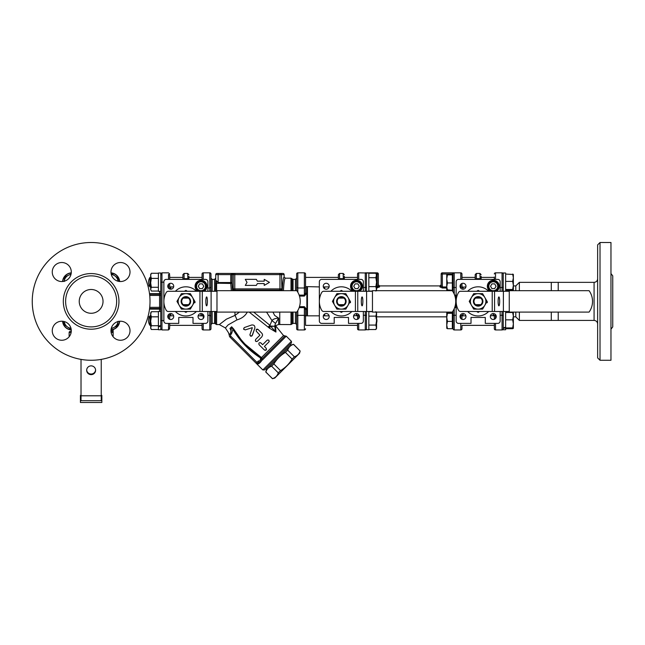 <?xml version="1.0" encoding="UTF-8"?>
<svg xmlns="http://www.w3.org/2000/svg" width="645" height="645" viewBox="0 0 645 645"><rect width="100%" height="100%" fill="white"/><g stroke="black" fill="none" stroke-linecap="round" stroke-linejoin="round"><path stroke-width="0.97" d="M558.223 312.091L558.223 320.42L551.29 320.42L551.29 312.091M551.29 290.677L551.29 282.349L519.37 282.349L519.37 290.677M551.29 282.349L558.223 282.349L558.223 290.677M597.641 301.384L597.641 357.886L600.019 360.265L600.019 242.504L597.641 244.882L597.641 301.384M610.968 273.569L612.75 275.867L612.75 326.902L610.968 329.2M600.019 360.265L610.968 360.265L610.968 242.504L600.019 242.504M91.13 289.492A11.892 11.892 0 0 1 103.031 301.384A11.892 11.892 0 0 1 91.13 313.276A11.892 11.892 0 0 1 79.238 301.384A11.892 11.892 0 0 1 91.13 289.492M91.13 275.867A25.518 25.518 0 0 0 65.621 301.384A25.518 25.518 0 0 0 91.13 326.902A25.518 25.518 0 0 0 116.648 301.384A25.518 25.518 0 0 0 91.13 275.867M91.13 242.504A58.88 58.88 0 0 1 150.019 301.384A58.88 58.88 0 0 1 91.13 360.265A58.88 58.88 0 0 1 32.25 301.384A58.88 58.88 0 0 1 91.13 242.504M120.486 340.254A9.514 9.514 0 0 1 110.972 330.74A9.514 9.514 0 0 1 120.486 321.226A9.514 9.514 0 0 1 130.008 330.74A9.514 9.514 0 0 1 120.486 340.254M52.261 330.74A9.514 9.514 0 0 1 61.775 321.226A9.514 9.514 0 0 1 71.297 330.74A9.514 9.514 0 0 1 61.775 340.254A9.514 9.514 0 0 1 52.261 330.74M61.775 262.515A9.514 9.514 0 0 1 71.297 272.029A9.514 9.514 0 0 1 61.775 281.543A9.514 9.514 0 0 1 52.261 272.029A9.514 9.514 0 0 1 61.775 262.515M130.008 272.029A9.514 9.514 0 0 1 120.486 281.543A9.514 9.514 0 0 1 110.972 272.029A9.514 9.514 0 0 1 120.486 262.515A9.514 9.514 0 0 1 130.008 272.029M503.253 291.274L503.253 273.004L505.632 273.004L505.632 291.274M502.06 311.495L502.06 329.942A1.193 1.193 0 0 0 503.253 328.757L503.253 311.495M486.806 301.86L487.298 301.86L487.217 302.723L486.306 302.723M487.08 301.384L482.613 309.116L473.688 309.116L469.221 301.384L473.688 293.652L482.613 293.652L487.306 301.771L487.217 302.723M503.253 327.821L505.632 327.257L505.632 311.495M505.632 327.257L505.632 327.878L503.253 328.369M503.253 329.764L505.632 329.764L505.632 327.878M366.457 291.274L366.457 273.004L368.835 273.004L368.835 291.274M366.457 329.748L368.835 329.668L366.457 329.748L366.457 311.495M368.835 329.668L368.835 311.495M368.835 329.756L367.763 329.764M350.009 301.86L350.501 301.86L350.412 302.723L349.509 302.723M350.283 301.384L345.817 309.116L336.892 309.116L332.425 301.384L336.892 293.652L345.817 293.652L350.509 301.771L350.412 302.723M367.787 291.274L368.835 291.226M160.782 311.446L158.404 311.446L158.404 326.177L160.782 325.459L160.782 273.004L158.404 273.004L158.404 291.322L160.782 291.322M160.782 325.459L160.782 329.764L158.404 329.764L158.404 326.177M160.782 326.241L158.404 326.902M194.532 301.86L195.024 301.86L194.943 302.723L194.032 302.723M194.806 301.384L192.573 305.254A7.732 7.732 -90 0 0 185.881 293.652L190.348 293.652L195.032 301.771L194.943 302.723M190.348 309.116L185.881 309.116A7.732 7.732 -90 0 0 192.573 305.254L190.348 309.116L181.414 309.116L179.181 305.254L176.956 301.384L179.181 297.514L181.414 293.652L185.881 293.652A7.732 7.732 -90 0 0 179.181 297.514L181.414 293.652M63.823 324.379L64.073 321.508L63.823 324.379L67.475 326.934A7.732 7.732 0 0 0 70.966 328.281M62.775 321.275A9.159 9.159 0 0 0 71.24 329.74M111.134 273.27L114.786 275.834A7.732 7.732 0 0 0 111.295 274.488M119.486 281.494A9.159 9.159 0 0 0 111.029 273.029M111.029 329.74A9.159 9.159 0 0 0 119.486 321.275M71.24 273.029A9.159 9.159 0 0 0 62.775 281.494M446.751 286.598L447.437 290.258L446.751 289.895L446.751 278.898L447.437 282.945L446.751 286.598M447.437 274.069L452.339 274.069L452.339 290.258L446.751 289.863M446.751 274.464L447.437 274.851L446.751 278.898L446.767 274.399M452.339 282.945L447.437 282.945M452.339 274.851L447.437 274.851M452.339 275.246L453.056 275.246L453.056 288.436M446.751 328.305L446.751 325.04L447.437 328.7L446.751 328.305M447.437 312.511L446.751 312.873L447.437 313.293L446.751 317.34L447.437 321.379L446.751 325.04L446.751 312.906L452.339 312.511L452.339 321.379L447.437 321.379M452.339 313.293L447.437 313.293M452.339 321.379L452.339 328.7L447.437 328.7M64.242 321.549A7.732 7.732 0 0 0 67.475 326.934L71.208 329.466M118.027 281.22A7.732 7.732 0 0 0 114.786 275.834L118.446 278.39L118.196 281.26M475.929 298.111A3.951 3.951 89.9 0 1 480.372 298.111M480.372 304.658A3.951 3.951 89.9 0 1 475.929 304.658M478.155 296.627A4.757 4.757 -90.1 0 0 474.035 303.763A4.757 4.757 -90.1 0 0 482.275 303.763A4.757 4.757 -90.1 0 0 478.155 296.627M473.688 309.116L469.221 301.384L473.688 293.652L478.155 293.652A7.732 7.732 -90.1 0 0 471.455 305.254A7.732 7.732 -90.1 0 0 484.847 305.254A7.732 7.732 -90.1 0 0 478.155 293.652L482.613 293.652M474.696 298.111A4.757 4.757 0 0 0 474.696 304.658L475.575 304.658A4.16 4.16 0 0 1 475.575 298.111L474.696 298.111M480.727 298.111A4.16 4.16 0 0 1 480.727 304.658L481.605 304.658A4.757 4.757 0 0 0 481.605 298.111L475.575 298.111M339.133 304.658A3.951 3.951 89.9 0 0 343.575 304.658L344.809 304.658A4.757 4.757 0 0 0 344.809 298.111L339.133 298.111A3.951 3.951 89.9 0 1 343.575 298.111M341.358 296.627A4.757 4.757 -90.1 0 0 337.23 303.763A4.757 4.757 -90.1 0 0 345.478 303.763A4.757 4.757 -90.1 0 0 341.358 296.627M336.892 309.116L332.425 301.384L336.892 293.652L341.358 293.652A7.732 7.732 -90.1 0 0 334.658 305.254A7.732 7.732 -90.1 0 0 348.05 305.254A7.732 7.732 -90.1 0 0 341.358 293.652L345.817 293.652M337.899 298.111A4.757 4.757 0 0 0 337.899 304.658L338.778 304.658A4.16 4.16 0 0 1 338.778 298.111M376.567 275.471L376.567 282.163L375.874 277.697L376.567 274.431L376.567 275.471L375.874 273.238L368.835 273.238M375.874 291.089L376.567 288.863L376.567 289.895L375.874 286.63L376.567 282.163L376.567 288.863M368.835 277.697L375.874 277.697M368.835 286.63L375.874 286.63M368.835 291.089L372.455 291.089M376.567 313.905L376.567 320.605L375.874 316.139L376.567 312.873L376.567 313.905L375.874 311.68M368.835 329.531L375.874 329.531L376.567 327.297L376.567 328.337L375.874 325.072L376.567 320.605L376.567 327.297M368.835 316.139L375.874 316.139M368.835 325.072L375.874 325.072M368.835 311.68L372.455 311.68M151.132 273.633L150.672 275.834L151.357 278.39L150.672 282.841L150.672 274.431L151.357 273.27L150.672 274.431M188.856 277.406L202.054 277.406L202.054 279.374L202.054 274.012A1.193 1.193 0 0 1 203.248 272.827L209.786 272.827A1.193 1.193 0 0 1 210.98 274.012L210.98 287.275L209.786 287.993L209.786 291.274M151.357 287.283L150.672 289.17L150.672 282.841L151.357 287.283L158.404 287.283M150.672 289.17L151.357 291.056L150.672 289.17M150.672 288.5L150.672 289.895M158.404 273.27L151.357 273.27M158.404 278.39L151.357 278.39M158.404 291.056L151.357 291.056M169.7 286.92L173.634 286.92M183.664 298.111A3.951 3.951 90 0 1 188.098 298.111M188.098 304.658A3.951 3.951 90 0 1 183.664 304.658M185.881 296.627A4.757 4.757 -90 0 0 181.761 303.763A4.757 4.757 -90 0 0 190.001 303.763A4.757 4.757 -90 0 0 185.881 296.627M179.181 305.254L176.956 301.384L179.181 297.514A7.732 7.732 -90 0 0 185.881 309.116L181.414 309.116L179.181 305.254M182.422 298.111A4.757 4.757 0 0 0 182.422 304.658L183.301 304.658A4.16 4.16 0 0 1 183.301 298.111L182.422 298.111M188.453 298.111A4.16 4.16 0 0 1 188.453 304.658L189.332 304.658A4.757 4.757 0 0 0 189.332 298.111L183.301 298.111M202.054 325.362L202.054 323.395L202.054 325.362L169.7 325.362M202.054 313.736L202.054 315.494M150.672 314.268L151.357 316.832L150.672 321.275L150.672 312.873L151.357 311.712L150.672 314.268M151.357 325.725L150.672 327.612L150.672 321.275L151.357 325.725L158.404 325.725M150.672 312.873L151.357 311.712L158.404 311.712M150.672 327.612L151.357 329.498L150.672 327.612M158.404 316.832L151.357 316.832M158.404 329.498L151.357 329.498M169.7 315.848L173.634 315.848M198.128 315.848L202.054 315.848M305.553 315.494L305.553 323.33M357.532 325.362L305.553 325.362L305.553 315.848L319.348 315.848M299.151 307.641L304.359 307.641L304.359 315.349L305.553 316.026L305.553 309.81A1.193 0.435 0 0 1 306.738 309.382L304.359 306.673L299.474 306.673M319.348 286.92L305.585 286.59M296.627 290.677L296.627 278.189L296.627 290.677M296.627 274.012L296.627 287.275L297.821 287.993L297.821 272.827A1.193 1.193 0 0 0 296.627 274.012A1.193 1.193 0 0 1 297.821 272.827L304.359 272.827A1.193 1.193 0 0 1 305.553 274.012L305.553 286.743M338.383 277.406L305.553 277.406L305.553 292.935A1.193 0.435 180 0 0 306.738 293.37L306.738 286.92M329.111 286.92L323.322 286.92M376.567 284.63A8.683 8.683 0 0 0 376.567 279.704M296.627 316.026L296.627 328.757A1.193 1.193 0 0 0 297.821 329.942A1.193 1.193 0 0 1 296.627 328.757A1.193 1.193 0 0 0 297.821 329.942L297.821 315.349L296.627 316.026L296.627 312.091M150.672 277.406L149.946 277.406L149.946 286.92L150.672 286.92M149.946 286.92A8.683 8.683 0 0 1 149.946 277.406M210.98 286.743L210.98 278.189L212.173 279.374L214.551 279.374L214.551 291.274M210.98 291.274L210.98 287.275M203.248 323.395L203.248 329.942A1.193 1.193 0 0 1 202.054 328.757L202.054 323.395L202.054 328.757A1.193 1.193 0 0 0 203.248 329.942L209.786 329.942A1.193 1.193 0 0 0 210.98 328.757L210.98 311.495L210.98 324.58L212.173 323.395L212.173 311.495M202.054 323.395L202.054 324.58M150.672 325.362L149.946 325.362L149.946 315.848L150.672 315.848M149.946 315.848A8.683 8.683 0 0 0 149.946 325.362M494.328 276.987L494.328 279.374M500.157 287.517L502.06 287.517L502.06 272.827A1.193 1.193 0 0 1 503.253 274.012A1.193 1.193 0 0 0 502.06 272.827L495.521 272.827A1.193 1.193 0 0 0 494.328 274.012M551.29 320.42L519.37 320.42L519.37 312.091M493.143 313.559L493.143 314.768A1.193 0.726 180 0 1 494.328 315.494L490.402 315.848M494.328 315.429L494.328 319.315L494.328 315.429M502.06 329.942A1.193 1.193 0 0 0 503.253 328.757A1.193 1.193 0 0 1 502.06 329.942L495.521 329.942A1.193 1.193 0 0 1 494.328 328.757L494.328 323.395L494.328 328.757A1.193 1.193 0 0 0 495.521 329.942A1.193 1.193 0 0 1 494.328 328.757M493.143 314.768L493.481 315.848M513.364 316.848L515.798 316.848L515.798 312.091M515.798 290.677L515.798 285.92L519.37 282.349M111.005 272.851A9.336 9.336 0 0 1 119.672 281.51A9.336 9.336 0 0 0 111.005 272.851A9.336 9.336 0 0 1 119.672 281.51A9.336 9.336 0 0 0 111.005 272.851M119.672 321.258A9.336 9.336 0 0 1 111.005 329.918A9.336 9.336 0 0 0 119.672 321.258A9.336 9.336 0 0 1 113.157 329.514A1.193 1.193 0 0 0 113.141 329.708L113.02 329.555M62.597 281.51A9.336 9.336 0 0 1 71.256 272.851A9.336 9.336 0 0 0 62.597 281.51M62.597 321.258A9.336 9.336 0 0 0 71.256 329.918A9.336 9.336 0 0 1 62.597 321.258A9.336 9.336 0 0 0 71.256 329.918M503.39 311.495L494.562 311.495L494.562 291.274L503.39 291.274L503.39 311.495L509.252 311.495M494.562 291.274L492.216 291.274L492.216 311.495L494.562 311.495M492.216 311.495L460.594 311.495A2.378 2.378 89.9 0 1 458.539 310.31A17.842 17.842 -90.1 0 1 458.539 292.459A2.378 2.378 89.9 0 1 460.594 291.274L492.216 291.274M499.665 301.384A4.459 0.774 90 0 1 498.891 305.843A4.459 0.774 90 0 1 498.117 301.384A4.459 0.774 90 0 1 498.891 296.926A4.459 0.774 90 0 1 499.665 301.384M589.078 312.091A18.334 18.334 -90.1 0 0 589.078 290.677L509.252 290.677L509.252 312.091L589.078 312.091M509.252 291.274L503.39 291.274M493.804 291.274A5.055 5.055 0 0 0 498.351 286.243A5.055 5.055 0 0 0 493.465 281.188A5.055 5.055 0 0 0 488.249 285.904A5.055 5.055 0 0 0 492.78 291.274M366.594 311.495L357.757 311.495L357.757 291.274L366.594 291.274L366.594 311.495L372.455 311.495M357.757 291.274L355.419 291.274L355.419 311.495L357.757 311.495M355.419 311.495L323.798 311.495A2.378 2.378 89.9 0 1 321.742 310.31A17.842 17.842 -90.1 0 1 321.742 292.459A2.378 2.378 89.9 0 1 323.798 291.274L355.419 291.274M362.869 301.384A4.459 0.774 90 0 1 362.087 305.843A4.459 0.774 90 0 1 361.313 301.384A4.459 0.774 90 0 1 362.087 296.926A4.459 0.774 90 0 1 362.869 301.384M452.282 312.091A18.334 18.334 -90.1 0 0 452.282 290.677L372.455 290.677L372.455 312.091L452.282 312.091M372.455 291.274L366.594 291.274M357.007 291.274A5.055 5.055 0 0 0 361.547 286.243A5.055 5.055 0 0 0 356.669 281.188A5.055 5.055 0 0 0 351.452 285.904A5.055 5.055 0 0 0 355.984 291.274M211.117 311.495L202.288 311.495L202.288 291.274L211.117 291.274L211.117 311.495L216.978 311.495M202.288 291.274L199.942 291.274L199.942 311.495L202.288 311.495M199.942 311.495L168.321 311.495A2.378 2.378 90 0 1 166.265 310.31A17.842 17.842 -90 0 1 166.265 292.459A2.378 2.378 90 0 1 168.321 291.274L199.942 291.274M207.392 301.384A4.459 0.774 90 0 1 206.618 305.843A4.459 0.774 90 0 1 205.844 301.384A4.459 0.774 90 0 1 206.618 296.926A4.459 0.774 90 0 1 207.392 301.384M296.805 312.091A18.334 18.334 -90 0 0 296.805 290.677L216.978 290.677L216.978 312.091L296.805 312.091M216.978 291.274L211.117 291.274M201.538 291.274A5.055 5.055 0 0 0 206.078 286.243A5.055 5.055 0 0 0 201.192 281.188A5.055 5.055 0 0 0 195.975 285.904A5.055 5.055 0 0 0 200.506 291.274M81.02 395.796L81.02 400.714L101.241 400.714L101.241 395.796L81.02 395.796L81.02 359.394M101.241 359.394L101.241 395.796M91.13 374.648A4.459 4.394 -0 0 1 86.672 370.262A4.459 4.394 -0 0 1 91.13 365.868A4.459 4.394 -0 0 1 95.597 370.262A4.459 4.394 -0 0 1 91.13 374.648M101.241 395.361L101.837 395.361L101.837 402.496L80.423 402.496L80.423 395.361L81.02 395.361M86.68 369.948A4.459 4.394 180 0 0 91.13 374.036A4.459 4.394 180 0 0 95.581 369.948M366.521 273.004L358.725 272.827A1.193 1.193 0 0 0 357.532 274.012L357.532 279.374M460.788 279.374L460.788 272.827A1.193 1.193 0 0 1 461.973 274.012L461.973 279.374L461.973 274.012A1.193 1.193 0 0 0 460.788 272.827L454.241 272.827A1.193 1.193 0 0 0 453.056 274.012L453.056 291.846L453.056 289.081L452.339 289.081M454.241 294.152L454.241 272.827L451.863 274.069M376.567 287.993L379.542 286.936L379.542 285.92L439.971 285.92L441.156 284.727L441.156 285.832L441.156 274.012L441.156 285.832A1.193 1.113 180 0 1 439.971 286.936L442.349 287.993L442.349 286.961L441.156 285.832M446.751 286.961L442.349 286.961L442.349 272.827L454.241 272.827L453.217 273.416M452.339 313.688L453.056 313.688L453.056 310.922L453.056 328.757A1.193 1.193 0 0 0 454.241 329.942L454.241 308.616M379.542 286.936A1.193 1.113 0 0 1 378.349 285.832L377.164 286.961L377.164 287.993M378.349 285.832L378.349 274.012L378.349 285.832L378.349 284.727L379.542 285.92M454.241 272.827A1.193 1.193 0 0 0 453.056 274.012L441.156 274.012A1.193 1.193 0 0 1 442.349 272.827M377.164 272.827A1.193 1.193 0 0 1 378.349 274.012L377.164 274.012L377.164 272.827L365.264 272.827A1.193 1.193 0 0 1 366.457 274.012A1.193 1.193 0 0 0 365.264 272.827L365.264 287.517L363.361 287.517M461.973 315.494A1.193 0.726 180 0 1 463.166 314.768A1.193 0.726 180 0 0 461.973 315.494M461.973 315.929L461.973 319.315L461.973 315.929A1.193 0.685 0 0 0 460.788 315.252L460.788 318.493M460.788 323.395L460.788 329.942A1.193 1.193 0 0 0 461.973 328.757L461.973 325.781M454.241 329.942L460.788 329.942L454.241 329.942A1.193 1.193 0 0 1 453.056 328.757M461.973 287.339L461.973 283.453L461.973 287.339M462.86 286.985L463.166 288.001A1.193 0.726 -0 0 1 461.973 287.275L465.908 286.92M463.166 289.21L462.82 286.92M356.346 313.559L356.346 314.768A1.193 0.726 180 0 1 357.532 315.494A1.193 0.726 180 0 0 356.346 314.768L356.685 315.848M357.532 315.429L357.532 319.315L357.532 315.429M365.264 311.495L365.264 329.942L358.725 329.942A1.193 1.193 0 0 1 357.532 328.757L357.532 323.395L357.532 328.757A1.193 1.193 0 0 0 358.725 329.942A1.193 1.193 0 0 1 357.532 328.757M353.597 315.848L357.532 315.494M366.457 328.757A1.193 1.193 0 0 1 365.264 329.942L358.725 329.942L358.725 323.395M149.584 294.249L159.589 294.249A1.193 1.193 0 0 0 160.782 293.056A1.193 1.193 0 0 1 159.589 294.249L160.782 293.056A1.193 0.597 0 0 1 159.589 293.652L149.503 293.652M149.503 309.116L159.589 309.116A1.193 0.597 180 0 1 160.782 309.713A1.193 1.193 0 0 0 159.589 308.52L149.584 308.52M159.589 311.446L159.589 307.334L160.782 307.334M160.782 295.434L159.589 295.434L159.589 291.322M169.7 279.374L169.7 275.488A1.193 0.976 0 0 0 168.514 274.512L168.514 279.374M169.7 319.315L169.7 313.736M169.7 289.033L169.7 283.453M168.514 328.257A1.193 0.976 -0 0 0 169.7 327.281L169.7 323.395M169.7 315.494A1.193 0.726 180 0 1 170.893 314.768L170.893 313.559M170.893 289.21L170.893 288.001A1.193 0.726 0 0 1 169.7 287.275M170.893 288.001L170.546 286.92M170.546 315.848L170.893 314.768M112.641 336.118L113.141 336.118L113.141 329.708M111.948 329.805L113.141 330.167L113.141 332.554A1.193 1.193 0 0 0 111.948 331.361L110.988 331.361M70.313 331.361L71.273 331.361L70.313 331.361A1.193 1.193 0 0 0 69.128 332.554A1.193 1.193 0 0 1 70.313 331.361A1.193 1.193 0 0 0 69.128 332.554L69.128 336.118L69.628 336.118M184.357 311.495L185.881 312.373L187.397 311.495M187.397 291.274L185.881 290.395L184.357 291.274M183.301 304.658L188.453 304.658M203.997 316.526A2.975 2.975 0 0 1 201.022 319.501A2.975 2.975 0 0 1 198.047 316.526A2.975 2.975 0 0 1 201.022 313.551A2.975 2.975 0 0 1 203.997 316.526M170.74 319.501A2.975 2.975 0 0 1 167.765 316.526A2.975 2.975 0 0 1 170.74 313.551A2.975 2.975 0 0 1 173.715 316.526A2.975 2.975 0 0 1 170.74 319.501M167.765 286.243A2.975 2.975 0 0 1 170.74 283.268A2.975 2.975 0 0 1 173.715 286.243A2.975 2.975 0 0 1 170.74 289.218A2.975 2.975 0 0 1 167.765 286.243M184.099 279.374L184.099 278.664L183.148 279.374M188.614 279.374L187.663 278.664L184.099 278.664L184.099 273.424L182.906 274.609L182.906 279.374L182.906 276.987M207.883 291.274L207.883 281.76A2.378 2.378 0 0 0 205.505 279.374L166.249 279.374A2.378 2.378 0 0 0 163.87 281.76L163.87 321.008A2.378 2.378 0 0 0 166.249 323.395L178.746 323.395L178.746 317.445L193.016 317.445L193.016 323.395L205.505 323.395A2.378 2.378 0 0 0 207.883 321.008L207.883 311.495M182.906 276.229L182.906 274.609M188.856 279.374L188.856 276.229M175.384 291.274A14.569 14.569 0 0 1 196.37 291.274M196.37 311.495A14.569 14.569 0 0 1 175.384 311.495M203.772 286.243L202.393 288.621L199.644 288.621L198.273 286.243L199.644 283.865L202.393 283.865L203.772 286.243M197.846 291.274A5.95 5.95 0 0 1 198.152 281.035A5.95 5.95 0 0 1 206.972 286.243A5.95 5.95 0 0 1 204.199 291.274M207.883 287.993L209.786 287.993L209.786 272.827M339.834 311.495L341.358 312.373L342.874 311.495M342.874 291.274L341.358 290.395L339.834 291.274M343.93 298.111A4.16 4.16 0 0 1 343.93 304.658L344.809 304.658M338.778 304.658L343.93 304.658M359.467 316.526A2.975 2.975 0 0 1 356.492 319.501A2.975 2.975 0 0 1 353.525 316.526A2.975 2.975 0 0 1 356.492 313.551A2.975 2.975 0 0 1 359.467 316.526M326.217 319.501A2.975 2.975 0 0 1 323.242 316.526A2.975 2.975 0 0 1 326.217 313.551A2.975 2.975 0 0 1 329.184 316.526A2.975 2.975 0 0 1 326.217 319.501M323.242 286.243A2.975 2.975 0 0 1 326.217 283.268A2.975 2.975 0 0 1 329.184 286.243A2.975 2.975 0 0 1 326.217 289.218A2.975 2.975 0 0 1 323.242 286.243M339.568 279.374L339.568 278.664L338.625 279.374M344.083 279.374L343.14 278.664L339.568 278.664L339.568 273.424L338.383 274.609L338.383 279.374L338.383 276.987M363.361 291.274L363.361 281.76A2.378 2.378 0 0 0 360.982 279.374L321.726 279.374A2.378 2.378 0 0 0 319.348 281.76L319.348 321.008A2.378 2.378 0 0 0 321.726 323.395L334.215 323.395L334.215 317.445L348.494 317.445L348.494 323.395L360.982 323.395A2.378 2.378 0 0 0 363.361 321.008L363.361 311.495M338.383 276.229L338.383 274.609M344.325 279.374L344.325 276.229M330.861 291.274A14.569 14.569 0 0 1 351.847 291.274M351.847 311.495A14.569 14.569 0 0 1 330.861 311.495M359.241 286.243L357.87 288.621L355.121 288.621L353.75 286.243L355.121 283.865L357.87 283.865L359.241 286.243M353.323 291.274A5.95 5.95 0 0 1 353.621 281.035A5.95 5.95 0 0 1 362.442 286.243A5.95 5.95 0 0 1 359.668 291.274M324.701 286.92L324.701 288.807M324.701 313.962L324.701 315.848M324.104 286.92L324.104 288.339M324.104 314.429L324.104 315.848M307.455 315.848L307.455 286.92M304.359 272.827L304.359 287.993L297.821 287.993L297.821 292.25M248.938 290.677L248.938 290.081L235.457 290.081L280.696 290.081A1.193 1.185 -90 0 0 281.889 288.896L281.502 274.617L284.139 274.617A1.193 1.193 180 0 0 282.945 273.432L232.95 273.432L230.765 274.617L230.765 283.445A1.193 0.919 173.9 0 0 231.95 282.526L218.115 282.526L215.736 280.099L215.736 281.752L215.736 274.617L215.736 280.18M215.736 280.301L215.575 291.274M243.995 290.677A3.572 3.128 -90 0 1 245.721 290.081L234.046 290.081A1.193 1.185 -90 0 1 232.861 288.896L232.531 290.677L231.95 282.526L231.95 274.617L232.95 273.432L216.93 273.432A1.193 1.193 0 0 0 215.736 274.617L218.115 274.617L218.115 273.432M245.277 344.341L261.459 357.588C249.897 350.251 240.617 340.705 233.611 328.95L232.926 329.337L231.644 326.765L233.611 328.95L231.644 326.765L230.7 332.747L229.838 333.973C229.088 335.803 229.088 335.803 229.838 333.973L229.749 334.102M230.7 332.747A4.757 3.781 45 0 0 229.951 328.458C227.725 333.683 227.725 333.683 229.951 328.458A4.757 3.781 -135 0 1 230.7 332.747L231.708 333.336L232.926 329.337C239.94 341.278 249.309 350.92 261.04 358.273L260.241 359.063L261.765 358.999L261.04 358.273L261.459 357.588A1.193 0.79 -135 0 1 262.023 358.846L261.765 358.999A1.193 0.766 -105.6 0 0 261.902 360.313L262.45 359.983A1.193 0.79 -135 0 1 262.023 358.846L284.953 335.924L286.259 336.174L291.427 341.342L262.829 369.94L256.936 364.046L258.274 363.885A1.193 1.105 77 0 0 257.21 363.522L256.944 364.046L256.097 363.208A1.193 1.193 0 0 0 257.782 363.208L258.943 362.047L261.289 361.377L260.765 360.353L261.902 360.313M260.636 360.184L258.105 361.208L256.944 362.369L230.87 336.295A1.193 1.193 0 0 1 230.773 334.715L229.838 333.973A2.378 2.378 0 0 0 230.023 337.133L256.097 363.208A1.193 1.193 0 0 0 257.782 363.208L257.21 363.522L257.782 363.208A1.193 1.056 -135 0 1 259.371 363.304L261.289 361.377L260.241 359.063M257.782 363.208L256.944 362.369L256.355 363.401M233.611 328.95L240.891 339.391M258.274 363.885L259.371 363.304M258.105 361.208L258.943 362.047M239.44 312.091L234.974 315.429L226.411 319.162L219.34 324.572M229.33 335.432L228.491 332.707L225.403 327.966L228.128 324.895L236.925 319.92C241.738 318.509 245.173 315.937 247.22 312.212A7.135 3.959 31.6 0 1 247.011 312.091M236.925 319.92A7.135 1.79 70.1 0 0 234.974 315.429L234.974 312.091M265.805 290.677L265.805 290.081L265.805 290.677M279.769 290.677L279.769 290.081L269.021 290.081A3.572 3.128 -90 0 1 270.755 290.677M284.139 274.617L284.139 276.995C283.276 277.463 282.639 282.018 282.236 290.677L281.889 288.896M283.445 290.677C283.856 282.728 284.493 278.559 285.332 278.189L284.139 276.995M215.744 280.212L215.865 280.801M257.371 283.582L256.323 285.396L257.371 283.582L264.224 283.582L264.224 285.396L269.457 282.373L264.224 279.35L264.224 281.164L257.371 281.164L256.323 279.35L257.371 281.164M278.543 273.432L279.285 273.432A1.193 0.677 90 0 1 279.97 274.617L279.97 288.896L232.861 288.896M233.812 290.677L234.046 290.081L235.457 290.081A1.193 0.677 -90 0 1 234.78 288.896L234.78 274.617A1.193 0.677 -90 0 1 235.457 273.432M280.938 290.677L280.309 290.081M216.607 291.274L216.607 283.195L230.765 283.445L231.305 290.677M215.575 283.663A1.193 0.935 180 0 1 216.607 283.195L215.736 280.099M275.641 327.257L275.939 332.054C275.415 323.734 275.415 323.734 275.939 332.054L274.625 326.257C275.649 325.491 275.649 325.491 274.625 326.249L275.52 323.419L278.64 318.138L274.625 315.389L272.956 312.091M291 312.091L291 324.58L278.64 324.508L278.64 318.138L276.213 322.371M278.64 324.508L275.528 325.669L275.584 326.426M275.004 328.95L275.939 332.054L270.328 326.007L274.625 326.249L270.578 326.443L269.288 328.087L275.939 332.054M278.64 318.138C275.407 318.291 273.182 319.098 271.956 320.557L275.52 323.419M249.196 312.091L268.868 327.7L270.328 326.007L269.941 325.306L253.687 312.091M268.159 327.007L269.941 325.306L271.956 320.557L266.562 312.091M268.868 327.7L269.288 328.087M252.276 327.66L245.173 329.909L252.276 327.66M252.292 327.87L249.938 334.674L250.453 336.029M251.171 336.247L249.897 335.061M250.841 336.206L252.364 335.295L254.848 328.2C255.106 325.83 254.041 324.757 251.647 324.999C254.041 324.757 255.106 325.83 254.848 328.2L251.953 335.956M243.858 329.458L243.608 328.821M244.157 327.652L243.641 329.006L245.173 329.909M257.202 329.111L258.081 329.474L256.258 329.522L256.307 331.256L259.927 335.166L256.13 331.038M256.363 341.6L255.372 340.866L255.63 339.464C255.073 341.205 255.67 341.794 257.411 341.245L257.323 341.318M256.258 329.522L256.944 329.135M269.094 341.689L268.876 342.003C269.392 340.286 268.804 339.689 267.103 340.221L267.409 340.012M268.659 340.092L269.191 341.423M260.54 342.689L262.636 344.696L260.854 342.914C259.113 342.374 258.524 342.963 259.08 344.696L259.016 344.624M265.418 350.388L264.41 350.017L266.192 350.025L266.312 348.389M266.514 349.453L266.192 350.025M264.41 346.47L266.183 348.244L264.41 346.47L268.876 342.003M262.829 369.94L264.514 369.94L291.427 343.019L291.427 341.342M256.323 279.35L245.285 279.35L247.027 282.373L245.285 285.396L256.323 285.396M259.08 344.696L264.41 350.017M267.103 340.221L262.636 344.696M259.895 335.198L255.63 339.464M257.411 341.245L261.878 336.779L262.596 335.013L262.088 333.521L258.081 329.474M251.647 324.999L244.544 327.475M214.551 311.495L214.551 323.395L212.173 323.395M203.248 318.493L203.248 315.349L203.756 315.349M207.883 315.349L209.786 315.349L210.98 316.026M203.248 314.55L203.248 315.349L202.054 316.026M305.553 292.935L304.359 295.104L299.143 295.104M299.465 296.071L304.359 296.071L304.359 287.993L305.553 287.275M304.359 296.071L306.738 293.37M293.056 312.091L293.056 323.395L295.434 323.395L296.627 324.58M306.859 315.848L306.859 286.92M297.821 329.942L304.359 329.942L304.359 315.349L297.821 315.349L297.821 310.519M304.359 329.942A1.193 1.193 0 0 0 305.553 328.757A1.193 1.193 0 0 1 304.359 329.942M304.359 306.673L305.553 309.81M280.535 370.609C285.364 367.731 289.218 363.877 292.096 359.047L294.354 356.79C297.256 355.838 299.183 353.911 300.135 351.009L299.57 353.267L274.762 378.083L272.44 378.704L265.845 371.988C266.796 369.085 268.723 367.158 271.626 366.207L278.277 372.858L280.535 370.609L273.875 363.949L271.626 366.207M294.354 356.79L287.694 350.13C288.646 347.228 290.572 345.301 293.475 344.349L300.135 351.009L293.539 344.293L291.217 344.914L266.401 369.73L265.78 372.052L272.496 378.647C275.407 377.696 277.334 375.769 278.277 372.858M292.096 359.047L285.445 352.388C280.607 355.266 276.753 359.12 273.875 363.949M287.694 350.13L285.445 352.388M476.631 311.495L478.155 312.373L479.67 311.495M479.67 291.274L478.155 290.395L476.631 291.274M475.575 304.658L480.727 304.658M496.263 316.526A2.975 2.975 0 0 1 493.296 319.501A2.975 2.975 0 0 1 490.321 316.526A2.975 2.975 0 0 1 493.296 313.551A2.975 2.975 0 0 1 496.263 316.526M463.013 319.501A2.975 2.975 0 0 1 460.038 316.526A2.975 2.975 0 0 1 463.013 313.551A2.975 2.975 0 0 1 465.988 316.526A2.975 2.975 0 0 1 463.013 319.501M460.038 286.243A2.975 2.975 0 0 1 463.013 283.268A2.975 2.975 0 0 1 465.988 286.243A2.975 2.975 0 0 1 463.013 289.218A2.975 2.975 0 0 1 460.038 286.243M476.365 279.374L476.365 278.664L475.421 279.374M480.888 279.374L479.936 278.664L476.365 278.664L476.365 273.424L475.18 274.609L475.18 279.374L475.18 276.987M500.157 291.274L500.157 281.76A2.378 2.378 0 0 0 497.779 279.374L458.522 279.374A2.378 2.378 0 0 0 456.144 281.76L456.144 321.008A2.378 2.378 0 0 0 458.522 323.395L471.011 323.395L471.011 317.445L485.29 317.445L485.29 323.395L497.779 323.395A2.378 2.378 0 0 0 500.157 321.008L500.157 311.495M475.18 276.229L475.18 274.609M481.13 279.374L481.13 276.229M467.657 291.274A14.569 14.569 0 0 1 488.644 291.274M488.644 311.495A14.569 14.569 0 0 1 467.657 311.495M496.037 286.243L494.667 288.621L491.917 288.621L490.547 286.243L491.917 283.865L494.667 283.865L496.037 286.243M490.119 291.274A5.95 5.95 0 0 1 490.418 281.035A5.95 5.95 0 0 1 499.238 286.243A5.95 5.95 0 0 1 496.465 291.274M118.059 321.275L117.664 325.725L113.617 327.612A7.732 7.732 0 0 0 118.027 321.549M111.295 328.281A7.732 7.732 0 0 0 113.617 327.612L111.182 328.748M64.21 281.494L64.597 277.044L68.644 275.157A7.732 7.732 0 0 0 64.242 281.22M70.966 274.488A7.732 7.732 0 0 0 68.644 275.157L71.079 274.02M513.364 328.305L512.67 327.918L513.364 323.871L513.364 328.305L512.67 328.7L513.347 328.369M512.67 319.823L513.364 316.171L513.364 323.871L512.67 319.823L505.632 319.823M505.632 312.511L512.67 312.511L513.364 312.873L513.364 316.171L512.67 312.511L513.364 312.906M505.632 328.7L512.67 328.7M505.632 327.918L512.67 327.918M513.364 277.729L512.67 274.069L513.364 274.431L513.364 285.429L512.67 281.389L513.364 277.729M505.632 274.069L513.364 274.472M513.364 289.863L512.67 289.476L513.364 285.429L513.364 289.895L512.67 290.258L513.364 289.863M505.632 289.476L512.67 289.476M505.632 290.258L512.67 290.258M505.632 281.389L512.67 281.389M512.67 274.069L513.347 274.399M597.641 278.785C597.431 280.954 596.238 282.139 594.077 282.349L594.077 320.42C596.238 320.63 597.431 321.815 597.641 323.983M91.13 273.569A27.816 27.816 0 0 0 67.04 315.292A27.816 27.816 0 0 0 115.221 315.292A27.816 27.816 0 0 0 91.13 273.569M306.738 315.848L306.738 309.382M200.869 313.559L200.869 315.848M495.521 279.374L495.521 272.827M503.253 286.84A1.193 0.685 0 0 1 502.06 287.517L502.06 291.274M495.521 318.493L495.521 315.252A1.193 0.685 180 0 0 494.328 315.929M495.521 329.942L495.521 323.395M495.981 315.252L495.521 314.55M500.157 315.252L502.06 315.252A1.193 0.685 0 0 1 503.253 315.929M497.755 286.243A4.459 4.459 0 0 1 493.296 290.702A4.459 4.459 0 0 1 488.829 286.243A4.459 4.459 0 0 1 493.296 281.784A4.459 4.459 0 0 1 497.755 286.243M360.958 286.243A4.459 4.459 0 0 1 356.492 290.702A4.459 4.459 0 0 1 352.033 286.243A4.459 4.459 0 0 1 356.492 281.784A4.459 4.459 0 0 1 360.958 286.243M205.481 286.243A4.459 4.459 0 0 1 201.022 290.702A4.459 4.459 0 0 1 196.564 286.243A4.459 4.459 0 0 1 201.022 281.784A4.459 4.459 0 0 1 205.481 286.243M358.725 279.374L358.725 272.827M439.971 285.92L439.971 286.936M442.349 287.993L446.751 287.993M451.863 290.258L451.863 290.677M451.863 312.091L451.863 312.511M376.325 274.012L377.164 274.012L377.164 286.961L376.567 286.961M463.166 314.768L463.166 313.559M456.144 306.673L454.951 306.673M454.628 307.641L456.144 307.641M460.788 314.55L460.328 315.252M456.144 315.252L454.241 315.252A1.193 0.685 180 0 0 453.056 315.929M460.788 284.276L460.788 287.517A1.193 0.685 -0 0 0 461.973 286.84M460.328 287.517L460.788 288.218M456.144 295.128L454.628 295.128M454.951 296.095L456.144 296.095M358.725 318.493L358.725 315.252A1.193 0.685 180 0 0 357.532 315.929M359.184 315.252L358.725 314.55M366.457 286.84A1.193 0.685 -0 0 1 365.264 287.517L365.264 291.274M456.144 287.517L454.241 287.517A1.193 0.685 180 0 1 453.056 286.84M363.361 315.252L365.264 315.252A1.193 0.685 0 0 1 366.457 315.929M149.713 295.434L159.589 295.434L159.589 307.334L149.713 307.334M168.514 284.276L168.514 288.218M168.514 314.55L168.514 318.493M168.514 323.395L168.514 329.942L169.7 328.757L168.514 329.942L161.968 329.942L161.968 320.605L160.782 320.605M163.87 282.163L161.968 282.163L161.968 272.827L160.782 274.012L161.968 272.827L168.514 272.827L169.7 274.012L168.514 272.827M161.968 274.512A1.193 0.976 180 0 0 160.782 275.488M161.968 328.257L161.968 329.942L160.782 328.757L161.968 329.942M163.87 320.605L161.968 320.605L161.968 282.163L160.782 282.163M69.128 332.554L71.119 332.554M111.15 332.554L113.141 332.554M110.988 330.167L111.948 330.167L111.948 331.361M187.872 279.398L187.663 273.424L188.856 274.609M203.248 279.374L203.248 272.827M343.35 279.398L343.14 273.424L344.325 274.609M234.433 273.432A1.193 1.185 90 0 0 233.248 274.617L281.502 274.617A1.193 1.185 -90 0 0 280.317 273.432M218.115 283.445L218.115 274.617L233.248 274.617L233.248 288.896A1.193 1.185 -90 0 0 234.433 290.081M229.838 333.973A2.378 2.378 0 0 0 230.023 337.133L230.87 336.295M231.644 326.765L229.951 328.458M230.773 334.715L231.708 333.336M284.953 335.924L283.518 335.529L261.459 357.588M262.45 359.983L286.259 336.174M246.817 290.677A3.572 1.33 90 0 1 247.551 290.081M234.974 290.081L234.974 290.677M267.191 290.081A3.572 1.33 -90 0 1 267.925 290.677M280.317 290.081A1.193 1.185 -90 0 0 281.502 288.896L279.97 288.896A1.193 0.677 -90 0 1 279.293 290.081M215.575 311.495L215.575 323.983L216.607 324.58L216.607 311.495M293.056 290.677L293.056 279.374L292.032 278.785L292.032 290.677M293.056 323.395L292.032 323.983L292.032 312.091M279.769 324.58L279.769 312.091M285.324 278.189L291 278.189L291 290.677M212.173 291.274L212.173 279.374M209.786 311.495L209.786 329.942A1.193 1.193 0 0 0 210.98 328.757M296.627 278.189L295.434 279.374L295.434 290.677M295.434 312.091L295.434 323.395M480.146 279.398L479.936 273.424L481.13 274.609M594.077 282.349L558.223 282.349M594.077 320.42L558.223 320.42M461.973 277.406L475.18 277.406M481.13 277.406L494.328 277.406M461.973 325.362L494.328 325.362M461.973 315.848L465.908 315.848M452.339 327.523L453.056 327.523M376.567 274.431L375.874 273.238M376.567 289.895L376.116 290.677M376.567 312.873L376.116 312.091M376.567 328.337L375.874 329.531M182.906 277.406L169.7 277.406M150.672 328.337L151.132 329.135M344.325 277.406L357.532 277.406M323.322 315.848L329.111 315.848M376.567 323.064A8.683 8.683 0 0 0 376.567 318.138M513.364 285.92L515.798 285.92M515.798 316.848L519.37 320.42M376.567 316.848L446.751 316.848M160.605 293.677L160.782 293.056M160.379 308.826L160.782 309.713M147.947 316.848L149.382 316.848M147.947 285.92L149.382 285.92M184.099 273.424L187.663 273.424M339.568 273.424L343.14 273.424M225.403 327.966L219.332 324.58L216.607 324.58M214.551 323.395L215.575 323.983M214.551 279.374L215.736 278.189M291 278.189L292.032 278.785M291 324.58L292.032 323.983M275.536 325.685L283.518 335.529M295.434 279.374L293.056 279.374M265.772 368.674L266.611 369.521M290.169 344.285L291.008 345.123M476.365 273.424L479.936 273.424"/></g></svg>
